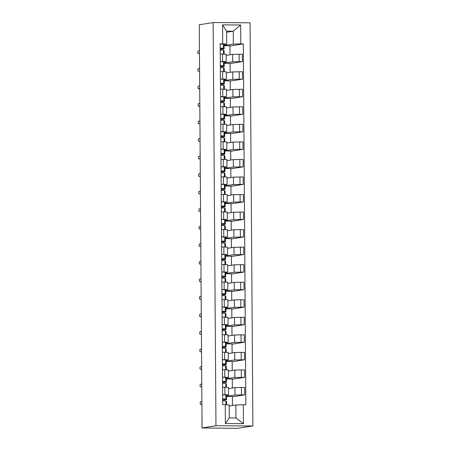 <?xml version="1.0" encoding="UTF-8"?>
<svg xmlns="http://www.w3.org/2000/svg" width="451" height="451" viewBox="0 0 451 451"><rect width="100%" height="100%" fill="white"/><g stroke="black" fill="none" stroke-linecap="round" stroke-linejoin="round"><path stroke-width="0.68" d="M202.076 427.937L236.893 428.36L252.881 425.986L250.063 22.821L213.148 22.55L215.961 425.716L202.076 427.937L199.257 24.771L213.148 22.55M199.381 42.377L199.263 24.952M252.881 425.986L215.961 425.716M226.52 396.192L235.005 395.025L244.752 394.845L244.701 387.426L234.954 387.606L228.516 388.632M228.556 394.907L228.505 387.482L224.84 387.279L224.897 394.698L228.556 394.907L226.222 395.313M224.897 394.698L222.631 394.681M232.474 405.562L232.412 396.547L226.52 396.502M232.412 396.818L244.752 394.845M224.84 387.279L222.58 387.262M226.396 378.654L234.881 377.487L244.628 377.307L244.577 369.888L234.83 370.068L228.392 371.094M222.512 377.143L228.437 377.369L226.103 377.775M232.35 388.023L232.288 379.009L226.396 378.964M232.288 379.28L244.628 377.307M228.437 377.369L228.386 369.944L222.461 369.724M226.272 361.11L234.762 359.949L244.51 359.768L244.459 352.349L234.706 352.53L228.268 353.556M222.388 359.605L228.313 359.825L225.979 360.236M232.231 370.485L232.164 361.471L226.278 361.426M232.169 361.736L244.51 359.768M228.313 359.825L228.262 352.406L222.337 352.186M226.148 343.572L234.638 342.41L244.386 342.23L244.335 334.805L234.588 334.992L228.15 336.018M222.264 342.067L228.189 342.286L225.855 342.698M232.107 352.941L232.045 343.933L226.154 343.887M232.045 344.198L244.386 342.23M228.189 342.286L228.138 334.868L222.213 334.648M226.03 326.034L234.514 324.872L244.262 324.692L244.211 317.267L234.464 317.453L228.026 318.479M222.146 324.528L228.071 324.748L225.737 325.16M231.983 335.403L231.921 326.389L226.03 326.349M231.921 326.659L244.262 324.692M228.071 324.748L228.014 317.329L222.089 317.109M225.906 308.495L234.39 307.334L244.143 307.148L244.087 299.729L234.34 299.909L227.902 300.941M222.022 306.99L227.947 307.21L225.613 307.621M231.859 317.865L231.797 308.85L225.906 308.811M231.803 309.121L244.143 307.148M227.947 307.21L227.896 299.791L221.971 299.571M225.782 290.957L234.272 289.796L244.019 289.61L243.968 282.191L234.221 282.371L227.778 283.403M221.898 289.452L227.823 289.672L225.489 290.083M231.741 300.327L231.673 291.312L225.788 291.273M231.679 291.583L244.019 289.61M227.823 289.672L227.772 282.253L221.847 282.027M225.663 273.419L234.148 272.257L243.895 272.071L243.844 264.652L234.097 264.833L227.659 265.865M221.774 271.914L227.699 272.133L225.365 272.545M231.617 282.788L231.555 273.774L225.663 273.734M231.555 274.045L243.895 272.071M227.699 272.133L227.648 264.714L221.723 264.489M225.539 255.88L234.024 254.714L243.771 254.533L243.72 247.114L233.973 247.295L227.535 248.326M221.655 254.375L227.58 254.595L225.246 255.001M231.493 265.25L231.431 256.236L225.539 256.191M231.431 256.506L243.771 254.533M227.58 254.595L227.53 247.176L221.604 246.951M225.415 238.342L233.906 237.175L243.653 236.995L243.596 229.576L233.849 229.756L227.411 230.788M221.531 236.831L227.456 237.057L225.122 237.463M231.369 247.712L231.307 238.697L225.415 238.652M231.312 238.968L243.653 236.995M227.456 237.057L227.405 229.638L221.48 229.412M225.291 220.804L233.781 219.637L243.529 219.457L243.478 212.038L233.731 212.218L227.293 213.244M221.407 219.293L227.332 219.519L224.998 219.925M231.25 230.173L231.188 221.159L225.297 221.114M231.188 221.43L243.529 219.457M227.332 219.519L227.281 212.1L221.356 211.874M225.173 203.266L233.657 202.099L243.405 201.918L243.354 194.499L233.607 194.68L227.169 195.706M221.289 201.755L227.214 201.98L224.88 202.386M231.126 212.635L231.064 203.621L225.173 203.576M231.064 203.891L243.405 201.918M227.214 201.98L227.157 194.556L221.232 194.336M225.049 185.727L233.533 184.56L243.281 184.38L243.23 176.961L233.483 177.142L227.045 178.168M221.165 184.217L227.09 184.442L224.756 184.848M231.002 195.097L230.94 186.083L225.049 186.037M230.94 186.353L243.281 184.38M227.09 184.442L227.039 177.017L221.114 176.798M224.925 168.184L233.415 167.022L243.162 166.842L243.112 159.423L233.364 159.603L226.921 160.629M221.041 166.678L226.966 166.898L224.632 167.31M230.884 177.559L230.816 168.544L224.931 168.499M230.822 168.809L243.162 166.842M226.966 166.898L226.915 159.479L220.99 159.259M224.807 150.645L233.291 149.484L243.038 149.304L242.988 141.879L233.24 142.065L226.802 143.091M220.917 149.14L226.842 149.36L224.508 149.771M230.76 160.02L230.698 151.006L224.807 150.961M230.698 151.271L243.038 149.304M226.842 149.36L226.791 141.941L220.866 141.721M224.683 133.107L233.167 131.946L242.914 131.765L242.863 124.341L233.116 124.527L226.678 125.553M220.798 131.602L226.723 131.822L224.389 132.233M230.636 142.477L230.574 133.468L224.683 133.423M230.574 133.733L242.914 131.765M226.723 131.822L226.667 124.403L220.742 124.183M224.559 115.569L233.049 114.407L242.796 114.227L242.739 106.802L232.992 106.983L226.554 108.014M220.674 114.064L226.599 114.283L224.265 114.695M230.512 124.938L230.45 115.924L224.559 115.884M230.455 116.195L242.796 114.227M226.599 114.283L226.549 106.864L220.624 106.645M224.435 98.03L232.925 96.869L242.672 96.683L242.621 89.264L232.874 89.445L226.43 90.476M220.55 96.525L226.475 96.745L224.141 97.157M230.393 107.4L230.331 98.386L224.44 98.346M230.331 98.656L242.672 96.683M226.475 96.745L226.425 89.326L220.5 89.101M224.316 80.492L232.801 79.331L242.548 79.145L242.497 71.726L232.75 71.906L226.312 72.938M220.432 78.987L226.357 79.207L224.023 79.618M230.269 89.862L230.207 80.847L224.316 80.808M230.207 81.118L242.548 79.145M226.357 79.207L226.301 71.788L220.376 71.562M224.192 62.954L232.677 61.787L242.424 61.607L242.373 54.188L232.626 54.368L226.188 55.4M220.308 61.449L226.233 61.669L223.899 62.08M230.145 72.323L230.083 63.309L224.192 63.27M230.083 63.58L242.424 61.607M226.233 61.669L226.182 54.25L220.257 54.024M225.342 62.96L225.331 61.849M225.461 80.504L225.455 79.387M225.585 98.042L225.579 96.926M225.709 115.58L225.697 114.464M225.833 133.118L225.821 132.002M225.951 150.657L225.945 149.54M226.075 168.195L226.069 167.079M226.199 185.733L226.188 184.617M226.317 203.271L226.312 202.161M226.441 220.81L226.436 219.699M226.565 238.348L226.554 237.237M226.69 255.886L226.678 254.776M226.808 273.424L226.802 272.314M226.932 290.968L226.926 289.852M227.056 308.507L227.045 307.39M227.174 326.045L227.169 324.929M227.298 343.583L227.293 342.467M227.422 361.121L227.417 360.005M227.546 378.66L227.535 377.543M227.665 396.198L227.659 395.087M235.867 405.021L243.315 404.784L243.444 423.669L225.365 423.54L225.229 404.648L229.193 404.97L229.283 417.897L235.958 417.947L235.867 405.021L229.198 406.086M226.588 32.258L233.257 31.198L226.582 31.147L226.673 44.074L220.184 43.736L222.704 404.632L225.229 404.648M222.715 43.753L222.58 24.867L240.665 25.002L240.795 43.888L233.347 44.125L233.257 31.198L240.665 25.002M243.315 404.784L245.846 404.801L243.326 43.905L240.795 43.888M224.068 45.416L233.347 44.125M225.218 45.421L225.212 44.311M226.673 44.074L223.775 44.536M229.965 46.041L243.326 43.905M230.027 54.785L229.959 45.771L224.074 45.726M243.444 423.669L235.958 417.947M225.365 423.54L229.283 417.897M226.582 31.147L222.58 24.867M222.67 399.907L225.077 399.687L224.44 399.005L222.664 398.96M222.67 399.986A6.754 0.316 179.6 0 0 226.543 399.676A6.754 0.316 179.6 0 0 226.537 399.659L225.9 398.988L222.664 398.887M226.509 395.612L226.537 399.659L226.515 395.628A6.754 0.316 179.6 0 0 226.515 395.628A6.754 0.316 179.6 0 0 226.509 395.612L225.872 394.941L222.636 394.839M226.549 401.57L226.571 404.756L226.554 401.587A6.754 0.316 179.6 0 0 226.554 401.587A6.754 0.316 179.6 0 0 226.549 401.57L225.912 400.9L222.676 400.798M201.89 401.615L200.571 401.824A1.297 0.378 -89.6 0 0 200.199 403.149A1.297 0.378 -89.6 0 0 200.571 404.412A1.297 0.378 -89.6 0 0 200.588 404.412L201.907 404.197M222.546 382.369L224.959 382.144L224.316 381.461L222.54 381.416M222.546 382.448A6.754 0.316 179.6 0 0 226.419 382.138A6.754 0.316 179.6 0 0 226.413 382.121L225.776 381.45L222.54 381.349M226.385 378.101A6.754 0.316 179.6 0 0 226.391 378.09A6.754 0.316 179.6 0 0 226.385 378.073L225.748 377.402L222.512 377.301M226.425 384.032L226.447 387.308L226.436 384.049A6.754 0.316 179.6 0 0 226.436 384.049A6.754 0.316 179.6 0 0 226.425 384.032L225.793 383.361L222.552 383.26M201.766 384.077L200.447 384.286A1.297 0.378 -89.6 0 0 200.081 385.611A1.297 0.378 -89.6 0 0 200.447 386.873A1.297 0.378 -89.6 0 0 200.464 386.873L201.789 386.659M222.422 364.831L224.835 364.605L224.192 363.923L222.416 363.878M222.428 364.91A6.754 0.316 179.6 0 0 226.295 364.6A6.754 0.316 179.6 0 0 226.289 364.583L225.658 363.912L222.416 363.81M226.261 360.563A6.754 0.316 179.6 0 0 226.267 360.552A6.754 0.316 179.6 0 0 226.261 360.535L225.63 359.864L222.388 359.763M226.334 369.769L226.312 366.511A6.754 0.316 179.6 0 0 226.312 366.511A6.754 0.316 179.6 0 0 226.306 366.494L225.669 365.823L222.433 365.722M201.648 366.539L200.323 366.748A1.297 0.378 -89.6 0 0 199.956 368.072A1.297 0.378 -89.6 0 0 200.323 369.335A1.297 0.378 -89.6 0 0 200.345 369.335L201.665 369.121M222.304 347.293L224.711 347.067L224.074 346.385L222.298 346.34M222.304 347.371A6.754 0.316 179.6 0 0 226.176 347.056A6.754 0.316 179.6 0 0 226.171 347.044L225.534 346.374L222.298 346.272M226.143 342.997L226.171 347.044L226.148 343.014A6.754 0.316 179.6 0 0 226.148 343.014A6.754 0.316 179.6 0 0 226.143 342.997L225.506 342.326L222.264 342.224M226.182 348.984A6.754 0.316 179.6 0 0 226.188 348.973A6.754 0.316 179.6 0 0 226.182 348.956L225.545 348.285L222.309 348.183M201.524 349.001L200.205 349.209A1.297 0.378 -89.6 0 0 199.832 350.528A1.297 0.378 -89.6 0 0 200.205 351.797A1.297 0.378 -89.6 0 0 200.221 351.797L201.541 351.583M222.18 329.754L224.587 329.518L223.95 328.847L222.174 328.802M222.18 329.833A6.754 0.316 179.6 0 0 226.052 329.518A6.754 0.316 179.6 0 0 226.047 329.506L225.41 328.835L222.174 328.734M226.019 325.487A6.754 0.316 179.6 0 0 226.024 325.47A6.754 0.316 179.6 0 0 226.019 325.459L225.382 324.788L222.146 324.686M226.058 331.446A6.754 0.316 179.6 0 0 226.064 331.429A6.754 0.316 179.6 0 0 226.058 331.417L225.427 330.746L222.185 330.645M201.4 331.457L200.081 331.671A1.297 0.378 -89.6 0 0 199.708 332.99A1.297 0.378 -89.6 0 0 200.081 334.259A1.297 0.378 -89.6 0 0 200.097 334.259L201.417 334.044M222.055 312.216L224.468 311.991L223.826 311.308L222.05 311.263M222.055 312.295A6.754 0.316 179.6 0 0 225.928 311.979A6.754 0.316 179.6 0 0 225.923 311.968L225.286 311.297L222.05 311.196M225.895 307.948A6.754 0.316 179.6 0 0 225.9 307.932A6.754 0.316 179.6 0 0 225.895 307.92L225.258 307.249L222.022 307.148M225.968 317.149L225.945 313.89A6.754 0.316 179.6 0 0 225.945 313.89A6.754 0.316 179.6 0 0 225.94 313.879L225.303 313.208L222.061 313.107M201.281 313.919L199.956 314.133A1.297 0.378 -89.6 0 0 199.59 315.452A1.297 0.378 -89.6 0 0 199.956 316.72A1.297 0.378 -89.6 0 0 199.973 316.715L201.298 316.506M221.937 294.678L224.344 294.452L223.702 293.77L221.926 293.725M221.937 294.757A6.754 0.316 179.6 0 0 225.81 294.441A6.754 0.316 179.6 0 0 225.799 294.43L225.167 293.759L221.926 293.657M225.771 290.41A6.754 0.316 179.6 0 0 225.782 290.393A6.754 0.316 179.6 0 0 225.771 290.382L225.139 289.711L221.898 289.61M225.816 296.341L225.838 299.611L225.821 296.352A6.754 0.316 179.6 0 0 225.821 296.352A6.754 0.316 179.6 0 0 225.816 296.341L225.179 295.67L221.943 295.568M201.157 296.38L199.832 296.595A1.297 0.378 -89.6 0 0 199.466 297.914A1.297 0.378 -89.6 0 0 199.832 299.182A1.297 0.378 -89.6 0 0 199.855 299.176L201.174 298.968M221.813 277.139L224.22 276.914L223.583 276.232L221.807 276.187M221.813 277.218A6.754 0.316 179.6 0 0 225.686 276.903A6.754 0.316 179.6 0 0 225.68 276.891L225.043 276.221L221.807 276.119M225.652 272.872A6.754 0.316 179.6 0 0 225.658 272.855A6.754 0.316 179.6 0 0 225.652 272.844L225.015 272.173L221.779 272.071M225.692 278.831A6.754 0.316 179.6 0 0 225.697 278.814A6.754 0.316 179.6 0 0 225.692 278.803L225.055 278.132L221.819 278.03M201.033 278.842L199.714 279.056A1.297 0.378 -89.6 0 0 199.342 280.375A1.297 0.378 -89.6 0 0 199.714 281.644A1.297 0.378 -89.6 0 0 199.731 281.638L201.05 281.43M221.689 259.601L224.102 259.376L223.459 258.694L221.683 258.649M221.689 259.675A6.754 0.316 179.6 0 0 225.562 259.364A6.754 0.316 179.6 0 0 225.556 259.353L224.919 258.677L221.683 258.575M225.528 255.305L225.556 259.353L225.534 255.317A6.754 0.316 179.6 0 0 225.534 255.317A6.754 0.316 179.6 0 0 225.528 255.305L224.891 254.635L221.655 254.527M225.568 261.292A6.754 0.316 179.6 0 0 225.579 261.276A6.754 0.316 179.6 0 0 225.568 261.264L224.936 260.588L221.695 260.486M200.909 261.304L199.59 261.518A1.297 0.378 -89.6 0 0 199.218 262.837A1.297 0.378 -89.6 0 0 199.59 264.1A1.297 0.378 -89.6 0 0 199.607 264.1L200.932 263.891M221.565 242.063L223.978 241.837L223.335 241.155L221.559 241.11M221.571 242.136A6.754 0.316 179.6 0 0 225.438 241.826A6.754 0.316 179.6 0 0 225.432 241.815L224.801 241.138L221.559 241.037M225.404 237.767L225.432 241.815L225.41 237.778A6.754 0.316 179.6 0 0 225.41 237.778A6.754 0.316 179.6 0 0 225.404 237.767L224.773 237.091L221.531 236.989M225.455 243.737L225.477 246.996L225.449 243.726A6.754 0.316 179.6 0 0 225.455 243.737A6.754 0.316 179.6 0 0 225.449 243.726L224.812 243.05L221.576 242.948M200.791 243.765L199.466 243.974A1.297 0.378 -89.6 0 0 199.1 245.299A1.297 0.378 -89.6 0 0 199.466 246.562A1.297 0.378 -89.6 0 0 199.489 246.562L200.808 246.353M221.447 224.519L223.854 224.299L223.217 223.617L221.441 223.572M221.447 224.598A6.754 0.316 179.6 0 0 225.32 224.288A6.754 0.316 179.6 0 0 225.314 224.271L224.677 223.6L221.435 223.499M225.286 220.251A6.754 0.316 179.6 0 0 225.291 220.24A6.754 0.316 179.6 0 0 225.286 220.223L224.649 219.552L221.407 219.451M225.325 226.182L225.348 229.458L225.331 226.199A6.754 0.316 179.6 0 0 225.331 226.199A6.754 0.316 179.6 0 0 225.325 226.182L224.688 225.511L221.452 225.41M200.667 226.227L199.348 226.436A1.297 0.378 -89.6 0 0 198.976 227.761A1.297 0.378 -89.6 0 0 199.342 229.023A1.297 0.378 -89.6 0 0 199.365 229.023L200.684 228.815M221.323 206.981L223.73 206.761L223.093 206.079L221.317 206.034M221.323 207.06A6.754 0.316 179.6 0 0 225.196 206.75A6.754 0.316 179.6 0 0 225.19 206.733L224.553 206.062L221.317 205.96M225.162 202.713A6.754 0.316 179.6 0 0 225.167 202.702A6.754 0.316 179.6 0 0 225.162 202.685L224.525 202.014L221.289 201.913M225.201 208.672A6.754 0.316 179.6 0 0 225.207 208.661A6.754 0.316 179.6 0 0 225.201 208.644L224.57 207.973L221.328 207.872M200.543 208.689L199.224 208.898A1.297 0.378 -89.6 0 0 198.852 210.222A1.297 0.378 -89.6 0 0 199.224 211.485A1.297 0.378 -89.6 0 0 199.241 211.485L200.56 211.277M221.199 189.443L223.611 189.217L222.969 188.535L221.193 188.495M221.199 189.521A6.754 0.316 179.6 0 0 225.072 189.211A6.754 0.316 179.6 0 0 225.066 189.195L224.429 188.524L221.193 188.422M225.072 189.211L225.043 185.164A6.754 0.316 179.6 0 0 225.043 185.164A6.754 0.316 179.6 0 0 225.038 185.147L224.401 184.476L221.165 184.374M225.083 191.134A6.754 0.316 179.6 0 0 225.088 191.123A6.754 0.316 179.6 0 0 225.077 191.106L224.446 190.435L221.204 190.333M200.419 191.151L199.1 191.359A1.297 0.378 -89.6 0 0 198.733 192.684A1.297 0.378 -89.6 0 0 199.1 193.947A1.297 0.378 -89.6 0 0 199.116 193.947L200.441 193.733M221.08 171.904L223.487 171.679L222.845 170.997L221.069 170.952M221.08 171.983A6.754 0.316 179.6 0 0 224.953 171.673A6.754 0.316 179.6 0 0 224.942 171.656L224.31 170.985L221.069 170.884M224.914 167.637A6.754 0.316 179.6 0 0 224.925 167.625A6.754 0.316 179.6 0 0 224.914 167.609L224.282 166.938L221.041 166.836M224.959 173.596A6.754 0.316 179.6 0 0 224.964 173.584A6.754 0.316 179.6 0 0 224.959 173.567L224.322 172.896L221.086 172.795M200.3 173.612L198.976 173.821A1.297 0.378 -89.6 0 0 198.609 175.146A1.297 0.378 -89.6 0 0 198.976 176.409A1.297 0.378 -89.6 0 0 198.998 176.409L200.317 176.194M220.956 154.366L223.363 154.141L222.726 153.458L220.951 153.413M220.956 154.445A6.754 0.316 179.6 0 0 224.829 154.129A6.754 0.316 179.6 0 0 224.823 154.118L224.186 153.447L220.951 153.346M224.795 150.07L224.823 154.118L224.801 150.087A6.754 0.316 179.6 0 0 224.801 150.087A6.754 0.316 179.6 0 0 224.795 150.07L224.158 149.399L220.922 149.298M224.835 156.057A6.754 0.316 179.6 0 0 224.84 156.046A6.754 0.316 179.6 0 0 224.835 156.029L224.198 155.358L220.962 155.257M200.176 156.074L198.857 156.283A1.297 0.378 -89.6 0 0 198.485 157.602A1.297 0.378 -89.6 0 0 198.857 158.87A1.297 0.378 -89.6 0 0 198.874 158.87L200.193 158.656M220.832 136.828L223.245 136.602L222.602 135.92L220.827 135.875M220.832 136.907A6.754 0.316 179.6 0 0 224.705 136.591A6.754 0.316 179.6 0 0 224.699 136.58L224.062 135.909L220.827 135.807M224.671 132.56A6.754 0.316 179.6 0 0 224.677 132.543A6.754 0.316 179.6 0 0 224.671 132.532L224.034 131.861L220.798 131.76M224.711 138.491L224.733 141.761L224.716 138.502A6.754 0.316 179.6 0 0 224.716 138.502A6.754 0.316 179.6 0 0 224.711 138.491L224.079 137.82L220.838 137.718M200.052 138.53L198.733 138.745A1.297 0.378 -89.6 0 0 198.361 140.064A1.297 0.378 -89.6 0 0 198.733 141.332A1.297 0.378 -89.6 0 0 198.75 141.332L200.075 141.118M220.708 119.289L223.121 119.064L222.478 118.382L220.702 118.337M220.714 119.368A6.754 0.316 179.6 0 0 224.581 119.053A6.754 0.316 179.6 0 0 224.575 119.041L223.944 118.371L220.702 118.269M224.547 115.022A6.754 0.316 179.6 0 0 224.553 115.005A6.754 0.316 179.6 0 0 224.547 114.994L223.916 114.323L220.674 114.221M224.592 120.981A6.754 0.316 179.6 0 0 224.598 120.964A6.754 0.316 179.6 0 0 224.592 120.953L223.955 120.282L220.719 120.18M199.934 120.992L198.609 121.206A1.297 0.378 -89.6 0 0 198.243 122.525A1.297 0.378 -89.6 0 0 198.609 123.794A1.297 0.378 -89.6 0 0 198.626 123.794L199.951 123.58M220.59 101.751L222.997 101.526L222.36 100.844L220.584 100.799M220.59 101.83A6.754 0.316 179.6 0 0 224.463 101.514A6.754 0.316 179.6 0 0 224.457 101.503L223.82 100.832L220.578 100.731M224.423 97.455L224.457 101.503L224.435 97.467A6.754 0.316 179.6 0 0 224.435 97.467A6.754 0.316 179.6 0 0 224.423 97.455L223.792 96.785L220.55 96.683M224.468 103.442A6.754 0.316 179.6 0 0 224.474 103.426A6.754 0.316 179.6 0 0 224.468 103.414L223.831 102.743L220.595 102.642M199.81 103.454L198.491 103.668A1.297 0.378 -89.6 0 0 198.119 104.987A1.297 0.378 -89.6 0 0 198.485 106.256A1.297 0.378 -89.6 0 0 198.508 106.25L199.827 106.041M220.466 84.213L222.873 83.987L222.236 83.305L220.46 83.26M220.466 84.292A6.754 0.316 179.6 0 0 224.339 83.976A6.754 0.316 179.6 0 0 224.333 83.965L223.696 83.294L220.46 83.193M224.305 79.917L224.333 83.965L224.31 79.928A6.754 0.316 179.6 0 0 224.31 79.928A6.754 0.316 179.6 0 0 224.305 79.917L223.668 79.246L220.432 79.145M224.344 85.904A6.754 0.316 179.6 0 0 224.35 85.887A6.754 0.316 179.6 0 0 224.344 85.876L223.707 85.205L220.471 85.104M199.686 85.915L198.367 86.13A1.297 0.378 -89.6 0 0 197.995 87.449A1.297 0.378 -89.6 0 0 198.367 88.717A1.297 0.378 -89.6 0 0 198.384 88.712L199.703 88.503M220.342 66.675L222.755 66.449L222.112 65.767L220.336 65.722M220.342 66.748A6.754 0.316 179.6 0 0 224.215 66.438A6.754 0.316 179.6 0 0 224.209 66.427L223.572 65.75L220.336 65.649M224.181 62.407A6.754 0.316 179.6 0 0 224.186 62.39A6.754 0.316 179.6 0 0 224.181 62.379L223.544 61.708L220.308 61.607M224.254 71.608L224.232 68.349A6.754 0.316 179.6 0 0 224.232 68.349A6.754 0.316 179.6 0 0 224.22 68.338L223.589 67.667L220.347 67.56M199.562 68.377L198.243 68.591A1.297 0.378 -89.6 0 0 197.876 69.911A1.297 0.378 -89.6 0 0 198.243 71.173A1.297 0.378 -89.6 0 0 198.26 71.173L199.584 70.965M220.223 49.136L222.631 48.911L221.988 48.229L220.212 48.184M220.223 49.21A6.754 0.316 179.6 0 0 224.096 48.9A6.754 0.316 179.6 0 0 224.085 48.888L223.454 48.212L220.212 48.11M224.057 44.863A6.754 0.316 179.6 0 0 224.062 44.852A6.754 0.316 179.6 0 0 224.057 44.841L223.425 44.164L220.184 44.063M224.102 50.822A6.754 0.316 179.6 0 0 224.108 50.811A6.754 0.316 179.6 0 0 224.102 50.8L223.465 50.123L220.229 50.022M199.443 50.839L198.119 51.048A1.297 0.378 -89.6 0 0 197.752 52.372A1.297 0.378 -89.6 0 0 198.119 53.635A1.297 0.378 -89.6 0 0 198.141 53.635L199.46 53.427M232.626 54.368L232.677 61.787M232.75 71.906L232.801 79.331M232.874 89.445L232.925 96.869M232.992 106.983L233.049 114.407M233.116 124.527L233.167 131.946M233.24 142.065L233.291 149.484M233.364 159.603L233.415 167.022M233.483 177.142L233.533 184.56M233.607 194.68L233.657 202.099M233.731 212.218L233.781 219.637M233.849 229.756L233.906 237.175M233.973 247.295L234.024 254.714M234.097 264.833L234.148 272.257M234.221 282.371L234.272 289.796M234.34 299.909L234.39 307.334M234.464 317.453L234.514 324.872M234.588 334.992L234.638 342.41M234.706 352.53L234.762 359.949M234.83 370.068L234.881 377.487M234.954 387.606L235.005 395.025M222.636 71.579L222.693 79.004M222.76 89.118L222.811 96.542M222.884 106.656L222.935 114.08M223.008 124.2L223.059 131.619M223.127 141.738L223.183 149.157M223.251 159.276L223.301 166.695M223.375 176.815L223.425 184.233M223.499 194.353L223.549 201.772M223.617 211.891L223.668 219.31M223.741 229.429L223.792 236.848M223.865 246.968L223.916 254.387M223.984 264.506L224.04 271.93M224.108 282.044L224.158 289.469M224.232 299.582L224.282 307.007M224.356 317.126L224.406 324.545M224.474 334.665L224.525 342.083M224.598 352.203L224.649 359.622M224.722 369.741L224.773 377.16M222.518 54.041L222.569 61.46M239.216 71.703L239.267 79.122M239.334 89.242L239.391 96.661M239.458 106.78L239.509 114.199M239.582 124.318L239.633 131.737M239.706 141.856L239.757 149.275M239.825 159.395L239.876 166.819M239.949 176.933L240 184.358M240.073 194.471L240.124 201.896M240.191 212.015L240.248 219.434M240.315 229.553L240.366 236.972M240.439 247.092L240.49 254.511M240.563 264.63L240.614 272.049M240.682 282.168L240.733 289.587M240.806 299.706L240.857 307.125M240.93 317.245L240.981 324.664M241.048 334.783L241.105 342.202M241.172 352.321L241.223 359.74M241.296 369.859L241.347 377.284M241.42 387.398L241.471 394.822M239.092 54.165L239.143 61.584M202.031 428.14L201.952 410.692M225.9 398.988L225.872 394.941M225.94 404.705L225.912 400.9M226.413 382.121L226.385 378.073M225.776 381.45L225.748 377.402M225.821 387.291L225.793 383.361M226.289 364.583L226.261 360.535L226.295 364.6M225.658 363.912L225.63 359.864M226.329 369.769L226.306 366.494M225.697 369.752L225.669 365.823M225.534 346.374L225.506 342.326M226.205 352.231L226.182 348.956L226.21 352.231M225.573 352.214L225.545 348.285M226.047 329.506L226.019 325.459M225.41 328.835L225.382 324.788M226.081 334.687L226.058 331.417L226.086 334.687M225.449 334.676L225.427 330.746M225.923 311.968L225.895 307.92L225.928 311.979M225.286 311.297L225.258 307.249M225.962 317.149L225.94 313.879M225.331 317.138L225.303 313.208M199.973 316.715L201.298 316.726L199.956 316.72M225.799 294.43L225.771 290.382L225.81 294.441M225.167 293.759L225.139 289.711M225.207 299.599L225.179 295.67M199.855 299.176L201.174 299.188L199.832 299.182M225.68 276.891L225.652 272.844M225.043 276.221L225.015 272.173M225.714 282.072L225.692 278.803L225.72 282.072M225.083 282.061L225.055 278.132M199.731 281.638L201.056 281.649L199.714 281.644M224.919 258.677L224.891 254.635M225.59 264.534L225.568 261.264M224.964 264.523L224.936 260.588M224.801 241.138L224.773 237.091M224.84 246.979L224.812 243.05M225.314 224.271L225.286 220.223M224.677 223.6L224.649 219.552M224.716 229.441L224.688 225.511M225.19 206.733L225.162 202.685L225.196 206.75M224.553 206.062L224.525 202.014M225.207 208.661L225.229 211.919L225.201 208.644M224.592 211.902L224.57 207.973M225.066 189.195L225.038 185.147M224.429 188.524L224.401 184.476M225.105 194.381L225.077 191.106L225.111 194.381M224.474 194.364L224.446 190.435M224.942 171.656L224.914 167.609M224.31 170.985L224.282 166.938M224.981 176.843L224.959 173.567L224.987 176.843M224.35 176.826L224.322 172.896M224.186 153.447L224.158 149.399M224.84 156.046L224.863 159.304L224.835 156.029M224.226 159.288L224.198 155.358M200.199 158.882L198.857 158.87L200.199 158.876M224.699 136.58L224.671 132.532L224.705 136.591M224.062 135.909L224.034 131.861M224.108 141.749L224.079 137.82M224.575 119.041L224.547 114.994L224.581 119.053M223.944 118.371L223.916 114.323M224.615 124.222L224.592 120.953L224.621 124.222M223.984 124.211L223.955 120.282M223.82 100.832L223.792 96.785M224.474 103.426L224.497 106.684L224.468 103.414M223.859 106.673L223.831 102.743M198.508 106.25L199.827 106.261L198.485 106.256M223.696 83.294L223.668 79.246M224.367 89.146L224.344 85.876L224.373 89.146M223.735 89.135L223.707 85.205M198.384 88.712L199.708 88.723L198.367 88.717M224.209 66.427L224.181 62.379L224.215 66.438M223.572 65.75L223.544 61.708M224.243 71.608L224.22 68.338M223.617 71.596L223.589 67.667M224.085 48.888L224.057 44.841L224.096 48.9M223.454 48.212L223.425 44.164M224.108 50.811L224.13 54.069L224.102 50.8M223.493 54.052L223.465 50.123M199.342 42.4A2.249 2.249 0 0 0 199.387 42.839M201.952 410.269A2.249 2.249 0 0 0 201.913 410.709M226.419 382.138L226.391 378.09M226.052 329.518L226.024 325.47M225.686 276.903L225.658 272.855M225.601 264.534L225.579 261.276M225.32 224.288L225.291 220.24M224.953 171.673L224.925 167.625"/></g></svg>
